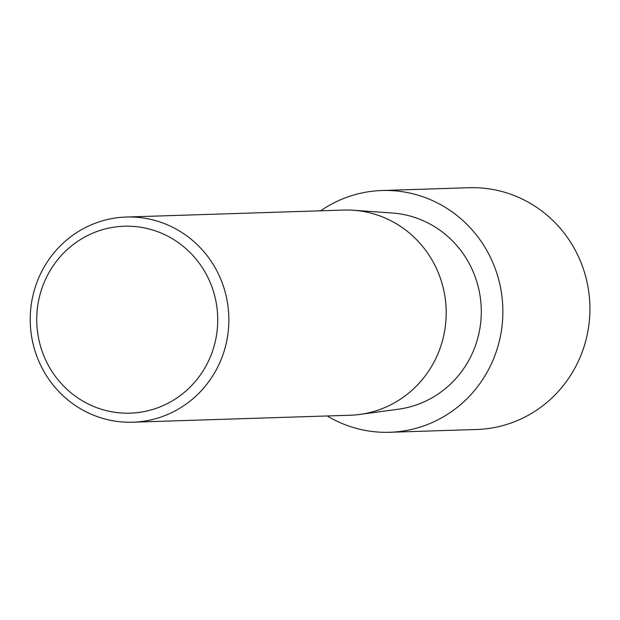 <?xml version="1.0" encoding="UTF-8"?>
<svg xmlns="http://www.w3.org/2000/svg" width="620" height="620" viewBox="0 0 620 620"><rect width="100%" height="100%" fill="white"/><g stroke="black" fill="none" stroke-linecap="round" stroke-linejoin="round"><path stroke-width="0.93" d="M126.248 217.031L343.573 210.064A102.633 99.324 88.2 0 1 353.431 210.25A102.633 99.324 88.2 0 1 389.786 220.185A102.633 99.324 88.2 0 1 444.966 328.925A102.633 99.324 88.2 0 1 359.972 414.408A102.633 99.324 88.2 0 1 350.153 415.229L132.827 422.197A102.633 99.324 88.2 0 1 86.622 412.083A102.633 99.324 88.2 0 1 32.333 298.329A102.633 99.324 88.2 0 1 126.248 217.031A102.633 99.324 88.2 0 1 172.461 227.153A102.633 99.324 88.2 0 1 226.749 340.907A102.633 99.324 88.2 0 1 132.827 422.197M353.431 210.25L392.135 212.986A98.642 95.457 88.2 0 1 427.079 222.526A98.642 95.457 88.2 0 1 480.113 327.05A98.642 95.457 88.2 0 1 398.428 409.2L359.972 414.408M166.346 235.445A93.511 90.497 88.2 0 1 208.855 360.274A93.511 90.497 88.2 0 1 88.141 403.938A93.511 90.497 88.2 0 1 45.632 279.108A93.511 90.497 88.2 0 1 166.346 235.445M320.649 210.8A120.947 117.041 88.2 0 1 381.951 190.511L469.007 187.721A120.947 117.041 88.2 0 1 523.458 199.648A120.947 117.041 88.2 0 1 587.427 333.692A120.947 117.041 88.2 0 1 476.757 429.489L389.701 432.279A120.947 117.041 88.2 0 1 335.25 420.352A120.947 117.041 88.2 0 1 327.228 415.966M381.951 190.511A120.947 117.041 88.2 0 1 436.403 202.438A120.947 117.041 88.2 0 1 500.371 336.482A120.947 117.041 88.2 0 1 389.701 432.279"/></g></svg>
